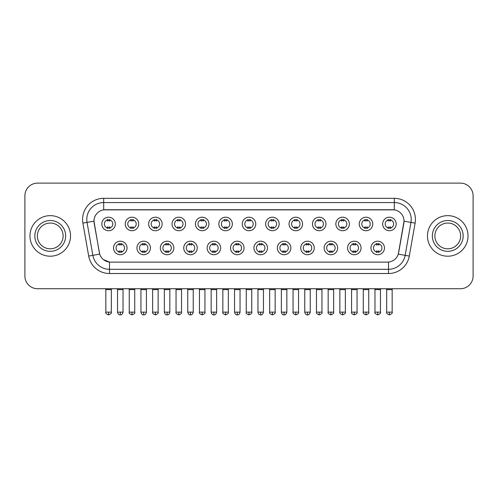 <?xml version="1.0" encoding="UTF-8"?>
<svg xmlns="http://www.w3.org/2000/svg" width="498" height="498" viewBox="0 0 498 498"><rect width="100%" height="100%" fill="white"/><g stroke="black" fill="none" stroke-linecap="round" stroke-linejoin="round"><path stroke-width="0.75" d="M150.446 247.967A6.76 6.76 0 0 1 143.685 254.727A6.76 6.76 0 0 1 136.931 247.967A6.76 6.76 0 0 1 143.685 241.206A6.76 6.76 0 0 1 150.446 247.967M139.465 247.967A4.227 4.227 0 0 0 143.685 252.187A4.227 4.227 0 0 0 147.912 247.967A4.227 4.227 0 0 0 143.685 243.74A4.227 4.227 0 0 0 139.465 247.967M173.852 247.967A6.76 6.76 0 0 1 167.091 254.727A6.76 6.76 0 0 1 160.331 247.967A6.76 6.76 0 0 1 167.091 241.206A6.76 6.76 0 0 1 173.852 247.967M162.865 247.967A4.227 4.227 0 0 0 167.091 252.187A4.227 4.227 0 0 0 171.312 247.967A4.227 4.227 0 0 0 167.091 243.74A4.227 4.227 0 0 0 162.865 247.967M197.252 247.967A6.76 6.76 0 0 1 190.491 254.727A6.76 6.76 0 0 1 183.737 247.967A6.76 6.76 0 0 1 190.491 241.206A6.76 6.76 0 0 1 197.252 247.967M186.271 247.967A4.227 4.227 0 0 0 190.491 252.187A4.227 4.227 0 0 0 194.718 247.967A4.227 4.227 0 0 0 190.491 243.74A4.227 4.227 0 0 0 186.271 247.967M220.658 247.967A6.76 6.76 0 0 1 213.897 254.727A6.76 6.76 0 0 1 207.137 247.967A6.76 6.76 0 0 1 213.897 241.206A6.76 6.76 0 0 1 220.658 247.967M209.67 247.967A4.227 4.227 0 0 0 213.897 252.187A4.227 4.227 0 0 0 218.118 247.967A4.227 4.227 0 0 0 213.897 243.74A4.227 4.227 0 0 0 209.67 247.967M244.057 247.967A6.76 6.76 0 0 1 237.297 254.727A6.76 6.76 0 0 1 230.537 247.967A6.76 6.76 0 0 1 237.297 241.206A6.76 6.76 0 0 1 244.057 247.967M233.076 247.967A4.227 4.227 0 0 0 237.297 252.187A4.227 4.227 0 0 0 241.524 247.967A4.227 4.227 0 0 0 237.297 243.74A4.227 4.227 0 0 0 233.076 247.967M267.463 247.967A6.76 6.76 0 0 1 260.703 254.727A6.76 6.76 0 0 1 253.943 247.967A6.76 6.76 0 0 1 260.703 241.206A6.76 6.76 0 0 1 267.463 247.967M256.476 247.967A4.227 4.227 0 0 0 260.703 252.187A4.227 4.227 0 0 0 264.924 247.967A4.227 4.227 0 0 0 260.703 243.74A4.227 4.227 0 0 0 256.476 247.967M290.863 247.967A6.76 6.76 0 0 1 284.103 254.727A6.76 6.76 0 0 1 277.342 247.967A6.76 6.76 0 0 1 284.103 241.206A6.76 6.76 0 0 1 290.863 247.967M279.882 247.967A4.227 4.227 0 0 0 284.103 252.187A4.227 4.227 0 0 0 288.33 247.967A4.227 4.227 0 0 0 284.103 243.74A4.227 4.227 0 0 0 279.882 247.967M314.263 247.967A6.76 6.76 0 0 1 307.509 254.727A6.76 6.76 0 0 1 300.748 247.967A6.76 6.76 0 0 1 307.509 241.206A6.76 6.76 0 0 1 314.263 247.967M303.282 247.967A4.227 4.227 0 0 0 307.509 252.187A4.227 4.227 0 0 0 311.729 247.967A4.227 4.227 0 0 0 307.509 243.74A4.227 4.227 0 0 0 303.282 247.967M337.669 247.967A6.76 6.76 0 0 1 330.909 254.727A6.76 6.76 0 0 1 324.148 247.967A6.76 6.76 0 0 1 330.909 241.206A6.76 6.76 0 0 1 337.669 247.967M326.688 247.967A4.227 4.227 0 0 0 330.909 252.187A4.227 4.227 0 0 0 335.135 247.967A4.227 4.227 0 0 0 330.909 243.74A4.227 4.227 0 0 0 326.688 247.967M361.069 247.967A6.76 6.76 0 0 1 354.315 254.727A6.76 6.76 0 0 1 347.554 247.967A6.76 6.76 0 0 1 354.315 241.206A6.76 6.76 0 0 1 361.069 247.967M350.088 247.967A4.227 4.227 0 0 0 354.315 252.187A4.227 4.227 0 0 0 358.535 247.967A4.227 4.227 0 0 0 354.315 243.74A4.227 4.227 0 0 0 350.088 247.967M384.475 247.967A6.76 6.76 0 0 1 377.714 254.727A6.76 6.76 0 0 1 370.954 247.967A6.76 6.76 0 0 1 377.714 241.206A6.76 6.76 0 0 1 384.475 247.967M373.488 247.967A4.227 4.227 0 0 0 377.714 252.187A4.227 4.227 0 0 0 381.941 247.967A4.227 4.227 0 0 0 377.714 243.74A4.227 4.227 0 0 0 373.488 247.967M127.046 247.967A6.76 6.76 0 0 1 120.286 254.727A6.76 6.76 0 0 1 113.525 247.967A6.76 6.76 0 0 1 120.286 241.206A6.76 6.76 0 0 1 127.046 247.967M116.059 247.967A4.227 4.227 0 0 0 120.286 252.187A4.227 4.227 0 0 0 124.512 247.967A4.227 4.227 0 0 0 120.286 243.74A4.227 4.227 0 0 0 116.059 247.967M138.743 223.969A6.76 6.76 0 0 1 131.989 230.73A6.76 6.76 0 0 1 125.228 223.969A6.76 6.76 0 0 1 131.989 217.209A6.76 6.76 0 0 1 138.743 223.969M127.762 223.969A4.227 4.227 0 0 0 131.989 228.196A4.227 4.227 0 0 0 136.209 223.969A4.227 4.227 0 0 0 131.989 219.749A4.227 4.227 0 0 0 127.762 223.969M162.149 223.969A6.76 6.76 0 0 1 155.388 230.73A6.76 6.76 0 0 1 148.628 223.969A6.76 6.76 0 0 1 155.388 217.209A6.76 6.76 0 0 1 162.149 223.969M151.168 223.969A4.227 4.227 0 0 0 155.388 228.196A4.227 4.227 0 0 0 159.615 223.969A4.227 4.227 0 0 0 155.388 219.749A4.227 4.227 0 0 0 151.168 223.969M185.549 223.969A6.76 6.76 0 0 1 178.794 230.73A6.76 6.76 0 0 1 172.034 223.969A6.76 6.76 0 0 1 178.794 217.209A6.76 6.76 0 0 1 185.549 223.969M174.568 223.969A4.227 4.227 0 0 0 178.794 228.196A4.227 4.227 0 0 0 183.015 223.969A4.227 4.227 0 0 0 178.794 219.749A4.227 4.227 0 0 0 174.568 223.969M208.955 223.969A6.76 6.76 0 0 1 202.194 230.73A6.76 6.76 0 0 1 195.434 223.969A6.76 6.76 0 0 1 202.194 217.209A6.76 6.76 0 0 1 208.955 223.969M197.967 223.969A4.227 4.227 0 0 0 202.194 228.196A4.227 4.227 0 0 0 206.421 223.969A4.227 4.227 0 0 0 202.194 219.749A4.227 4.227 0 0 0 197.967 223.969M232.354 223.969A6.76 6.76 0 0 1 225.6 230.73A6.76 6.76 0 0 1 218.84 223.969A6.76 6.76 0 0 1 225.6 217.209A6.76 6.76 0 0 1 232.354 223.969M221.373 223.969A4.227 4.227 0 0 0 225.6 228.196A4.227 4.227 0 0 0 229.821 223.969A4.227 4.227 0 0 0 225.6 219.749A4.227 4.227 0 0 0 221.373 223.969M255.76 223.969A6.76 6.76 0 0 1 249 230.73A6.76 6.76 0 0 1 242.24 223.969A6.76 6.76 0 0 1 249 217.209A6.76 6.76 0 0 1 255.76 223.969M244.773 223.969A4.227 4.227 0 0 0 249 228.196A4.227 4.227 0 0 0 253.227 223.969A4.227 4.227 0 0 0 249 219.749A4.227 4.227 0 0 0 244.773 223.969M279.16 223.969A6.76 6.76 0 0 1 272.4 230.73A6.76 6.76 0 0 1 265.646 223.969A6.76 6.76 0 0 1 272.4 217.209A6.76 6.76 0 0 1 279.16 223.969M268.179 223.969A4.227 4.227 0 0 0 272.4 228.196A4.227 4.227 0 0 0 276.627 223.969A4.227 4.227 0 0 0 272.4 219.749A4.227 4.227 0 0 0 268.179 223.969M302.566 223.969A6.76 6.76 0 0 1 295.806 230.73A6.76 6.76 0 0 1 289.045 223.969A6.76 6.76 0 0 1 295.806 217.209A6.76 6.76 0 0 1 302.566 223.969M291.579 223.969A4.227 4.227 0 0 0 295.806 228.196A4.227 4.227 0 0 0 300.033 223.969A4.227 4.227 0 0 0 295.806 219.749A4.227 4.227 0 0 0 291.579 223.969M325.966 223.969A6.76 6.76 0 0 1 319.206 230.73A6.76 6.76 0 0 1 312.451 223.969A6.76 6.76 0 0 1 319.206 217.209A6.76 6.76 0 0 1 325.966 223.969M314.985 223.969A4.227 4.227 0 0 0 319.206 228.196A4.227 4.227 0 0 0 323.432 223.969A4.227 4.227 0 0 0 319.206 219.749A4.227 4.227 0 0 0 314.985 223.969M349.372 223.969A6.76 6.76 0 0 1 342.612 230.73A6.76 6.76 0 0 1 335.851 223.969A6.76 6.76 0 0 1 342.612 217.209A6.76 6.76 0 0 1 349.372 223.969M338.385 223.969A4.227 4.227 0 0 0 342.612 228.196A4.227 4.227 0 0 0 346.832 223.969A4.227 4.227 0 0 0 342.612 219.749A4.227 4.227 0 0 0 338.385 223.969M372.772 223.969A6.76 6.76 0 0 1 366.011 230.73A6.76 6.76 0 0 1 359.257 223.969A6.76 6.76 0 0 1 366.011 217.209A6.76 6.76 0 0 1 372.772 223.969M361.791 223.969A4.227 4.227 0 0 0 366.011 228.196A4.227 4.227 0 0 0 370.238 223.969A4.227 4.227 0 0 0 366.011 219.749A4.227 4.227 0 0 0 361.791 223.969M396.178 223.969A6.76 6.76 0 0 1 389.417 230.73A6.76 6.76 0 0 1 382.657 223.969A6.76 6.76 0 0 1 389.417 217.209A6.76 6.76 0 0 1 396.178 223.969M385.191 223.969A4.227 4.227 0 0 0 389.417 228.196A4.227 4.227 0 0 0 393.638 223.969A4.227 4.227 0 0 0 389.417 219.749A4.227 4.227 0 0 0 385.191 223.969M115.343 223.969A6.76 6.76 0 0 1 108.583 230.73A6.76 6.76 0 0 1 101.822 223.969A6.76 6.76 0 0 1 108.583 217.209A6.76 6.76 0 0 1 115.343 223.969M104.362 223.969A4.227 4.227 0 0 0 108.583 228.196A4.227 4.227 0 0 0 112.809 223.969A4.227 4.227 0 0 0 108.583 219.749A4.227 4.227 0 0 0 104.362 223.969M88.694 256.065L82.886 223.116A21.121 21.121 0 0 1 103.684 198.329L394.316 198.329A21.121 21.121 0 0 1 415.114 223.116L409.306 256.065A21.121 21.121 0 0 1 388.508 273.52L109.492 273.52A21.121 21.121 0 0 1 88.694 256.065L99.706 254.129L94.141 223.123A11.404 11.404 0 0 1 105.371 209.733L392.629 209.733A11.404 11.404 0 0 1 403.859 223.123L398.643 252.691A11.404 11.404 0 0 1 387.413 262.116L110.587 262.116A11.404 11.404 0 0 1 99.357 252.691L93.966 221.162L87.044 222.388A16.895 16.895 0 0 1 103.684 202.555L394.316 202.555A16.895 16.895 0 0 1 410.956 222.388L405.148 255.337A16.895 16.895 0 0 1 388.508 269.3L109.492 269.3A16.895 16.895 0 0 1 92.852 255.337L87.044 222.388A16.895 16.895 0 0 1 86.789 219.45M29.967 235.928A20.275 20.275 0 0 0 50.248 256.202A20.275 20.275 0 0 0 70.523 235.928A20.275 20.275 0 0 0 50.248 215.646A20.275 20.275 0 0 0 29.967 235.928A20.275 20.275 0 0 0 50.248 256.202A20.275 20.275 0 0 0 70.523 235.928A20.275 20.275 0 0 0 50.248 215.646A20.275 20.275 0 0 0 29.967 235.928M427.477 235.928A20.275 20.275 0 0 0 447.752 256.202A20.275 20.275 0 0 0 468.033 235.928A20.275 20.275 0 0 0 447.752 215.646A20.275 20.275 0 0 0 427.477 235.928A20.275 20.275 0 0 0 447.752 256.202A20.275 20.275 0 0 0 468.033 235.928A20.275 20.275 0 0 0 447.752 215.646A20.275 20.275 0 0 0 427.477 235.928M103.684 198.329L103.684 209.863L394.316 209.863L394.316 198.329M93.966 221.143L94.091 219.45M387.413 262.116L110.587 262.116M109.492 273.52L109.492 262.066L103.403 259.57M410.956 222.388L404.034 221.162L398.294 254.129L405.148 255.337L410.956 222.388L415.114 223.116M398.643 252.691L398.574 253.052M99.426 253.052L99.357 252.691M473.1 195.795A12.674 12.674 0 0 0 460.426 183.121L37.574 183.121A12.674 12.674 0 0 0 24.9 195.795L24.9 276.054A12.674 12.674 0 0 0 37.574 288.728L460.426 288.728A12.674 12.674 0 0 0 473.1 276.054L473.1 195.795L473.1 276.054M24.9 195.795L24.9 276.054M460.426 183.121L37.574 183.121M37.574 288.728L460.426 288.728M107.319 228.439L107.319 226.951A3.243 3.243 0 0 0 109.853 226.951L109.853 228.439M108.583 312.134L105.837 312.134C105.283 313.012 106.199 313.927 108.583 314.879L108.583 312.134L111.328 312.134L111.328 289.618L105.837 289.618L105.613 288.728M111.328 289.618L111.552 288.728M109.853 219.5L109.853 220.988A3.243 3.243 0 0 0 107.319 220.988L107.319 219.5M119.016 252.436L119.016 250.948A3.243 3.243 0 0 0 121.549 250.948L121.549 252.436M120.286 312.134L117.54 312.134C118.02 314.089 118.935 315.004 120.286 314.879L120.286 312.134L123.031 312.134L123.031 289.618L117.54 289.618L117.316 288.728M123.031 289.618L123.255 288.728M121.549 243.497L121.549 244.985A3.243 3.243 0 0 0 119.016 244.985L119.016 243.497M130.719 228.439L130.719 226.951A3.243 3.243 0 0 0 133.252 226.951L133.252 228.439M131.989 312.134L129.243 312.134C128.683 313.012 129.598 313.927 131.989 314.879L131.989 312.134L134.734 312.134L134.734 289.618L129.243 289.618L129.019 288.728M134.734 289.618L134.952 288.728M133.252 219.5L133.252 220.988A3.243 3.243 0 0 0 130.719 220.988L130.719 219.5M154.125 228.439L154.125 226.951A3.243 3.243 0 0 0 156.658 226.951L156.658 228.439M155.388 312.134L152.643 312.134C152.089 313.012 153.004 313.927 155.388 314.879L155.388 312.134L158.134 312.134L158.134 289.618L152.643 289.618L152.419 288.728M158.134 289.618L158.358 288.728M156.658 219.5L156.658 220.988A3.243 3.243 0 0 0 154.125 220.988L154.125 219.5M177.525 228.439L177.525 226.951A3.243 3.243 0 0 0 180.058 226.951L180.058 228.439M178.794 312.134L176.043 312.134C175.489 313.012 176.404 313.927 178.794 314.879L178.794 312.134L181.54 312.134L181.54 289.618L176.043 289.618L175.825 288.728M181.54 289.618L181.758 288.728M180.058 219.5L180.058 220.988A3.243 3.243 0 0 0 177.525 220.988L177.525 219.5M200.924 228.439L200.924 226.951A3.243 3.243 0 0 0 203.464 226.951L203.464 228.439M202.194 312.134L199.449 312.134C198.889 313.012 199.804 313.927 202.194 314.879L202.194 312.134L204.939 312.134L204.939 289.618L199.449 289.618L199.225 288.728M204.939 289.618L205.164 288.728M203.464 219.5L203.464 220.988A3.243 3.243 0 0 0 200.924 220.988L200.924 219.5M142.422 252.436L142.422 250.948A3.243 3.243 0 0 0 144.955 250.948L144.955 252.436M143.685 312.134L140.94 312.134C141.42 314.089 142.335 315.004 143.685 314.879L143.685 312.134L146.431 312.134L146.431 289.618L140.94 289.618L140.722 288.728M146.431 289.618L146.655 288.728M144.955 243.497L144.955 244.985A3.243 3.243 0 0 0 142.422 244.985L142.422 243.497M165.822 252.436L165.822 250.948A3.243 3.243 0 0 0 168.355 250.948L168.355 252.436M167.091 312.134L164.346 312.134C164.826 314.089 165.741 315.004 167.091 314.879L167.091 312.134L169.837 312.134L169.837 289.618L164.346 289.618L164.122 288.728M169.837 289.618L170.061 288.728M168.355 243.497L168.355 244.985A3.243 3.243 0 0 0 165.822 244.985L165.822 243.497M189.228 252.436L189.228 250.948A3.243 3.243 0 0 0 191.761 250.948L191.761 252.436M190.491 312.134L187.746 312.134C188.225 314.089 189.14 315.004 190.491 314.879L190.491 312.134L193.236 312.134L193.236 289.618L187.746 289.618L187.528 288.728M193.236 289.618L193.461 288.728M191.761 243.497L191.761 244.985A3.243 3.243 0 0 0 189.228 244.985L189.228 243.497M63.122 235.928A12.873 12.873 0 0 0 50.248 223.048A12.873 12.873 0 0 0 37.369 235.928A12.873 12.873 0 0 0 50.248 248.801A12.873 12.873 0 0 0 63.122 235.928A12.873 12.873 0 0 1 50.248 248.801A12.873 12.873 0 0 1 37.369 235.928M460.631 235.928A12.873 12.873 0 0 0 447.752 223.048A12.873 12.873 0 0 0 434.879 235.928A12.873 12.873 0 0 0 447.752 248.801A12.873 12.873 0 0 0 460.631 235.928A12.873 12.873 0 0 1 447.752 248.801A12.873 12.873 0 0 1 434.879 235.928M224.33 228.439L224.33 226.951A3.243 3.243 0 0 0 226.864 226.951L226.864 228.439M225.6 312.134L222.849 312.134C222.295 313.012 223.21 313.927 225.6 314.879L225.6 312.134L228.345 312.134L228.345 289.618L222.849 289.618L222.631 288.728M228.345 289.618L228.563 288.728M226.864 219.5L226.864 220.988A3.243 3.243 0 0 0 224.33 220.988L224.33 219.5M247.73 228.439L247.73 226.951A3.243 3.243 0 0 0 250.27 226.951L250.27 228.439M249 312.134L246.255 312.134C245.695 313.012 246.61 313.927 249 314.879L249 312.134L251.745 312.134L251.745 289.618L246.255 289.618L246.031 288.728M251.745 289.618L251.969 288.728M250.27 219.5L250.27 220.988A3.243 3.243 0 0 0 247.73 220.988L247.73 219.5M271.136 228.439L271.136 226.951A3.243 3.243 0 0 0 273.67 226.951L273.67 228.439M272.4 312.134L269.655 312.134C269.101 313.012 270.016 313.927 272.4 314.879L272.4 312.134L275.151 312.134L275.151 289.618L269.655 289.618L269.437 288.728M275.151 289.618L275.369 288.728M273.67 219.5L273.67 220.988A3.243 3.243 0 0 0 271.136 220.988L271.136 219.5M212.627 252.436L212.627 250.948A3.243 3.243 0 0 0 215.161 250.948L215.161 252.436M213.897 312.134L211.152 312.134C211.631 314.089 212.546 315.004 213.897 314.879L213.897 312.134L216.642 312.134L216.642 289.618L211.152 289.618L210.928 288.728M216.642 289.618L216.867 288.728M215.161 243.497L215.161 244.985A3.243 3.243 0 0 0 212.627 244.985L212.627 243.497M236.033 252.436L236.033 250.948A3.243 3.243 0 0 0 238.567 250.948L238.567 252.436M237.297 312.134L234.552 312.134C235.031 314.089 235.946 315.004 237.297 314.879L237.297 312.134L240.042 312.134L240.042 289.618L234.552 289.618L234.334 288.728M240.042 289.618L240.266 288.728M238.567 243.497L238.567 244.985A3.243 3.243 0 0 0 236.033 244.985L236.033 243.497M259.433 252.436L259.433 250.948A3.243 3.243 0 0 0 261.967 250.948L261.967 252.436M260.703 312.134L257.958 312.134C258.437 314.089 259.352 315.004 260.703 314.879L260.703 312.134L263.448 312.134L263.448 289.618L257.958 289.618L257.734 288.728M263.448 289.618L263.666 288.728M261.967 243.497L261.967 244.985A3.243 3.243 0 0 0 259.433 244.985L259.433 243.497M294.536 228.439L294.536 226.951A3.243 3.243 0 0 0 297.076 226.951L297.076 228.439M295.806 312.134L293.061 312.134C292.5 313.012 293.415 313.927 295.806 314.879L295.806 312.134L298.551 312.134L298.551 289.618L293.061 289.618L292.836 288.728M298.551 289.618L298.775 288.728M297.076 219.5L297.076 220.988A3.243 3.243 0 0 0 294.536 220.988L294.536 219.5M317.942 228.439L317.942 226.951A3.243 3.243 0 0 0 320.475 226.951L320.475 228.439M319.206 312.134L316.46 312.134C315.906 313.012 316.821 313.927 319.206 314.879L319.206 312.134L321.957 312.134L321.957 289.618L316.46 289.618L316.242 288.728M321.957 289.618L322.175 288.728M320.475 219.5L320.475 220.988A3.243 3.243 0 0 0 317.942 220.988L317.942 219.5M341.342 228.439L341.342 226.951A3.243 3.243 0 0 0 343.875 226.951L343.875 228.439M342.612 312.134L339.866 312.134C339.306 313.012 340.221 313.927 342.612 314.879L342.612 312.134L345.357 312.134L345.357 289.618L339.866 289.618L339.642 288.728M345.357 289.618L345.581 288.728M343.875 219.5L343.875 220.988A3.243 3.243 0 0 0 341.342 220.988L341.342 219.5M364.748 228.439L364.748 226.951A3.243 3.243 0 0 0 367.281 226.951L367.281 228.439M366.011 312.134L363.266 312.134C362.712 313.012 363.627 313.927 366.011 314.879L366.011 312.134L368.757 312.134L368.757 289.618L363.266 289.618L363.048 288.728M368.757 289.618L368.981 288.728M367.281 219.5L367.281 220.988A3.243 3.243 0 0 0 364.748 220.988L364.748 219.5M388.147 228.439L388.147 226.951A3.243 3.243 0 0 0 390.681 226.951L390.681 228.439M389.417 312.134L386.672 312.134C386.112 313.012 387.027 313.927 389.417 314.879L389.417 312.134L392.163 312.134L392.163 289.618L386.672 289.618L386.448 288.728M392.163 289.618L392.387 288.728M390.681 219.5L390.681 220.988A3.243 3.243 0 0 0 388.147 220.988L388.147 219.5M282.839 252.436L282.839 250.948A3.243 3.243 0 0 0 285.373 250.948L285.373 252.436M284.103 312.134L281.358 312.134C281.837 314.089 282.752 315.004 284.103 314.879L284.103 312.134L286.848 312.134L286.848 289.618L281.358 289.618L281.133 288.728M286.848 289.618L287.072 288.728M285.373 243.497L285.373 244.985A3.243 3.243 0 0 0 282.839 244.985L282.839 243.497M306.239 252.436L306.239 250.948A3.243 3.243 0 0 0 308.772 250.948L308.772 252.436M307.509 312.134L304.764 312.134C305.243 314.089 306.158 315.004 307.509 314.879L307.509 312.134L310.254 312.134L310.254 289.618L304.764 289.618L304.539 288.728M310.254 289.618L310.472 288.728M308.772 243.497L308.772 244.985A3.243 3.243 0 0 0 306.239 244.985L306.239 243.497M329.645 252.436L329.645 250.948A3.243 3.243 0 0 0 332.178 250.948L332.178 252.436M330.909 312.134L328.163 312.134C327.609 313.012 328.524 313.927 330.909 314.879L330.909 312.134L333.654 312.134L333.654 289.618L328.163 289.618L327.939 288.728M333.654 289.618L333.878 288.728M332.178 243.497L332.178 244.985A3.243 3.243 0 0 0 329.645 244.985L329.645 243.497M353.045 252.436L353.045 250.948A3.243 3.243 0 0 0 355.578 250.948L355.578 252.436M354.315 312.134L351.569 312.134C351.009 313.012 351.924 313.927 354.315 314.879L354.315 312.134L357.06 312.134L357.06 289.618L351.569 289.618L351.345 288.728M357.06 289.618L357.278 288.728M355.578 243.497L355.578 244.985A3.243 3.243 0 0 0 353.045 244.985L353.045 243.497M376.451 252.436L376.451 250.948A3.243 3.243 0 0 0 378.984 250.948L378.984 252.436M377.714 312.134L374.969 312.134C374.415 313.012 375.33 313.927 377.714 314.879L377.714 312.134L380.46 312.134L380.46 289.618L374.969 289.618L374.745 288.728M380.46 289.618L380.684 288.728M378.984 243.497L378.984 244.985A3.243 3.243 0 0 0 376.451 244.985L376.451 243.497M388.508 262.066L388.508 273.52M82.886 223.116L87.044 222.388M405.148 255.337L409.306 256.065M65.655 235.928A15.413 15.413 0 0 0 50.248 220.514A15.413 15.413 0 0 0 34.835 235.928A15.413 15.413 0 0 0 50.248 251.334A15.413 15.413 0 0 0 65.655 235.928M463.165 235.928A15.413 15.413 0 0 0 447.752 220.514A15.413 15.413 0 0 0 432.345 235.928A15.413 15.413 0 0 0 447.752 251.334A15.413 15.413 0 0 0 463.165 235.928M105.837 312.134L105.837 289.618M111.328 312.134C111.888 313.012 110.973 313.927 108.583 314.879M117.54 312.134L117.54 289.618M123.031 312.134C122.552 314.089 121.637 315.004 120.286 314.879M129.243 312.134L129.243 289.618M134.734 312.134C135.288 313.012 134.373 313.927 131.989 314.879M152.643 312.134L152.643 289.618M158.134 312.134C158.694 313.012 157.779 313.927 155.388 314.879M176.043 312.134L176.043 289.618M181.54 312.134C182.094 313.012 181.179 313.927 178.794 314.879M199.449 312.134L199.449 289.618M204.939 312.134C205.5 313.012 204.585 313.927 202.194 314.879M140.94 312.134L140.94 289.618M146.431 312.134C145.951 314.089 145.036 315.004 143.685 314.879M164.346 312.134L164.346 289.618M169.837 312.134C169.357 314.089 168.442 315.004 167.091 314.879M187.746 312.134L187.746 289.618M193.236 312.134C192.757 314.089 191.842 315.004 190.491 314.879M222.849 312.134L222.849 289.618M228.345 312.134C228.899 313.012 227.984 313.927 225.6 314.879M246.255 312.134L246.255 289.618M251.745 312.134C252.305 313.012 251.39 313.927 249 314.879M269.655 312.134L269.655 289.618M275.151 312.134C275.705 313.012 274.79 313.927 272.4 314.879M211.152 312.134L211.152 289.618M216.642 312.134C216.163 314.089 215.248 315.004 213.897 314.879M234.552 312.134L234.552 289.618M240.042 312.134C239.563 314.089 238.648 315.004 237.297 314.879M257.958 312.134L257.958 289.618M263.448 312.134C262.969 314.089 262.054 315.004 260.703 314.879M293.061 312.134L293.061 289.618M298.551 312.134C299.111 313.012 298.196 313.927 295.806 314.879M316.46 312.134L316.46 289.618M321.957 312.134C322.511 313.012 321.596 313.927 319.206 314.879M339.866 312.134L339.866 289.618M345.357 312.134C345.911 313.012 344.996 313.927 342.612 314.879M363.266 312.134L363.266 289.618M368.757 312.134C369.317 313.012 368.402 313.927 366.011 314.879M386.672 312.134L386.672 289.618M392.163 312.134C392.717 313.012 391.802 313.927 389.417 314.879M281.358 312.134L281.358 289.618M286.848 312.134C286.369 314.089 285.454 315.004 284.103 314.879M304.764 312.134L304.764 289.618M310.254 312.134C309.775 314.089 308.86 315.004 307.509 314.879M328.163 312.134L328.163 289.618M333.654 312.134C334.214 313.012 333.299 313.927 330.909 314.879M351.569 312.134L351.569 289.618M357.06 312.134C357.614 313.012 356.699 313.927 354.315 314.879M374.969 312.134L374.969 289.618M380.46 312.134C381.02 313.012 380.105 313.927 377.714 314.879"/></g></svg>
